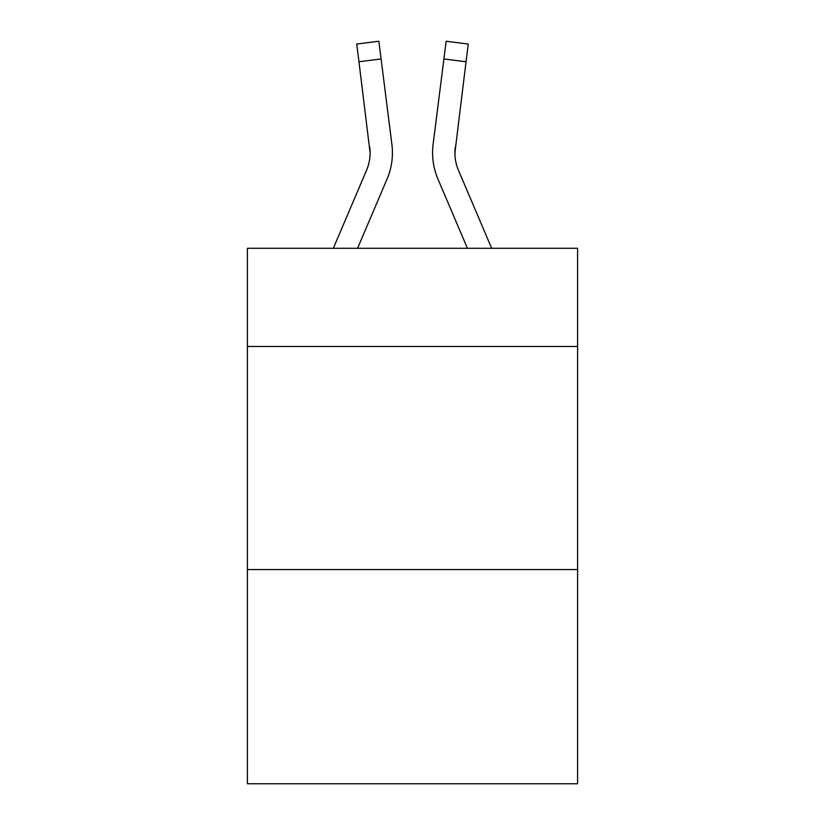 <?xml version="1.0" encoding="UTF-8"?>
<svg xmlns="http://www.w3.org/2000/svg" width="825" height="825" viewBox="0 0 825 825"><rect width="100%" height="100%" fill="white"/><g stroke="black" fill="none" stroke-linecap="round" stroke-linejoin="round"><path stroke-width="1.24" d="M577.603 346.459L577.603 248.294L247.397 248.294L247.397 346.459L577.603 346.459L577.603 783.75L247.397 783.75L247.397 346.459M577.603 569.57L247.397 569.57M357.576 248.294L387.069 179.025A66.928 66.928 0 0 0 391.896 144.416L381.098 58.957L358.957 61.751L356.72 44.045L378.861 41.25L381.098 58.957M392.339 156.049L392.422 153.326L392.339 156.049M391.555 141.735L391.896 144.416M491.669 248.294L458.452 170.28A44.622 44.622 0 0 1 454.895 152.883L466.043 61.751L443.902 58.957L446.139 41.25L468.28 44.045L466.043 61.751M467.424 248.294L437.931 179.025A66.928 66.928 0 0 1 433.104 144.416L443.902 58.957M454.946 154.987L454.895 152.883A44.622 44.622 0 0 0 458.452 170.28A44.622 44.622 0 0 1 454.895 152.883A44.622 44.622 0 0 0 458.452 170.28A44.622 44.622 0 0 1 454.895 152.883A44.622 44.622 0 0 0 458.452 170.28A44.622 44.622 0 0 1 454.895 152.883A44.622 44.622 0 0 0 458.452 170.28A44.622 44.622 0 0 1 454.895 152.883A44.622 44.622 0 0 0 458.452 170.28A44.622 44.622 0 0 1 454.895 152.883A44.622 44.622 0 0 0 458.452 170.28A44.622 44.622 0 0 1 454.895 152.883A44.622 44.622 0 0 0 458.452 170.28A44.622 44.622 0 0 1 454.895 152.883A44.622 44.622 0 0 0 458.452 170.28A44.622 44.622 0 0 1 454.895 152.883A44.622 44.622 0 0 0 458.452 170.28A44.622 44.622 0 0 1 454.895 152.883A44.622 44.622 0 0 0 458.452 170.28A44.622 44.622 0 0 1 455.245 147.211L454.946 154.987M333.331 248.294L366.548 170.28A44.622 44.622 0 0 0 370.105 152.893L358.957 61.751M366.548 170.28A44.622 44.622 0 0 0 370.105 152.893A44.622 44.622 0 0 1 366.548 170.28A44.622 44.622 0 0 0 370.105 152.893A44.622 44.622 0 0 1 366.548 170.28A44.622 44.622 0 0 0 370.105 152.893A44.622 44.622 0 0 1 366.548 170.28A44.622 44.622 0 0 0 370.105 152.893A44.622 44.622 0 0 1 366.548 170.28A44.622 44.622 0 0 0 370.105 152.893A44.622 44.622 0 0 1 366.548 170.28A44.622 44.622 0 0 0 370.105 152.893A44.622 44.622 0 0 1 366.548 170.28A44.622 44.622 0 0 0 370.105 152.893A44.622 44.622 0 0 1 366.548 170.28A44.622 44.622 0 0 0 370.105 152.893A44.622 44.622 0 0 1 366.548 170.28A44.622 44.622 0 0 0 370.105 152.893L369.755 147.211A44.622 44.622 0 0 1 366.548 170.28M392.422 152.769L392.339 156.069L392.422 152.769M432.661 156.069L432.578 152.769M433.104 144.416L433.445 141.735"/></g></svg>

